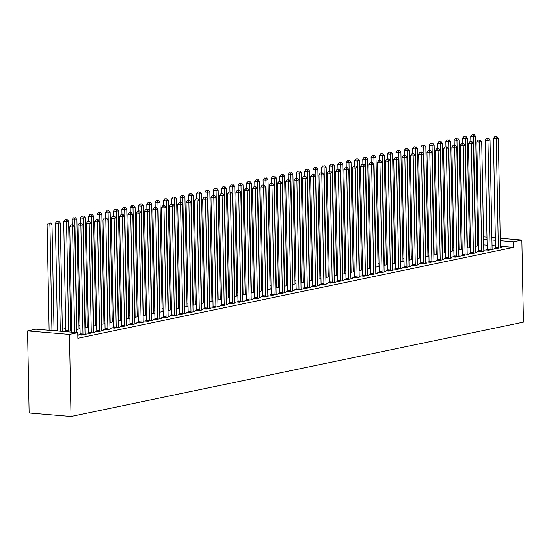 <?xml version="1.0" encoding="UTF-8"?>
<svg xmlns="http://www.w3.org/2000/svg" width="551" height="551" viewBox="0 0 551 551"><rect width="100%" height="100%" fill="white"/><g stroke="black" fill="none" stroke-linecap="round" stroke-linejoin="round"><path stroke-width="0.83" d="M470.43 244.162L469.411 244.375M462.124 245.891L461.104 246.104M453.817 247.626L452.798 247.84M445.511 249.355L444.492 249.569M437.205 251.091L436.185 251.304M428.898 252.819L427.879 253.033M420.592 254.555L419.573 254.769M412.279 256.284L411.26 256.497M403.973 258.02L402.953 258.233M395.666 259.755L394.647 259.962M387.36 261.484L386.341 261.697M379.054 263.22L378.034 263.433M370.747 264.948L369.728 265.162M362.441 266.684L361.422 266.898M354.135 268.413L353.108 268.626M345.821 270.148L344.802 270.362M337.515 271.877L336.496 272.091M329.209 273.613L328.189 273.826M320.902 275.342L319.883 275.555M312.596 277.077L311.577 277.291M304.29 278.813L303.27 279.02M295.983 280.542L294.957 280.755M287.67 282.277L286.651 282.484M279.364 284.006L278.345 284.22M271.058 285.742L270.038 285.955M262.751 287.47L261.732 287.684M254.445 289.206L253.426 289.42M246.139 290.935L245.119 291.148M237.832 292.671L236.806 292.884M229.519 294.399L228.5 294.613M221.213 296.135L220.193 296.348M212.906 297.864L211.887 298.077M204.6 299.599L203.581 299.813M196.294 301.335L195.274 301.542M187.987 303.064L186.968 303.277M179.681 304.799L178.655 305.013M171.368 306.528L170.349 306.742M163.062 308.264L162.042 308.477M154.755 309.993L153.736 310.206M146.449 311.728L145.43 311.942M138.143 313.457L137.123 313.671M129.836 315.193L128.817 315.406M121.53 316.921L120.511 317.135M113.217 318.657L112.197 318.871M104.91 320.393L103.891 320.599M96.604 322.121L95.585 322.335M88.298 323.857L87.278 324.064M79.991 325.586L78.972 325.799M71.685 327.322L70.666 327.535M65.769 328.554L62.359 329.264M57.462 330.283L55.004 330.8M477.614 237.075L478.633 236.861M500.404 246.263L513.677 247.371L77.877 338.259L77.767 332.694L35.856 329.202L27.55 330.937L29.127 413.009L71.038 416.494L523.45 322.142L521.873 240.071L513.566 241.806L500.301 240.704M469.486 247.158L470.492 247.241M467.083 248.081L470.492 247.371M487.112 249.686L485.768 249.968L488.599 250.202L493.579 249.162L492.139 249.045M452.874 250.622L453.879 250.705M450.463 251.545L453.879 250.836M470.499 253.15L469.149 253.432L471.987 253.667L476.966 252.627L475.527 252.51M436.254 254.087L437.26 254.169M433.851 255.01L437.267 254.3M453.879 256.614L452.536 256.897L455.367 257.131L460.354 256.091L458.914 255.974M419.642 257.551L420.647 257.634M417.238 258.474L420.654 257.765M437.267 260.079L435.924 260.361L438.754 260.595L443.741 259.555L442.295 259.438M403.029 261.016L404.035 261.105M400.625 261.939L404.035 261.229M420.654 263.55L419.311 263.826L422.142 264.06L427.121 263.027L425.682 262.903M386.416 264.487L387.422 264.57M384.006 265.403L387.422 264.694M404.041 267.015L402.691 267.29L405.522 267.531L410.509 266.491L409.069 266.367M369.797 267.951L370.802 268.034M367.393 268.874L370.809 268.158M387.422 270.479L386.079 270.755L388.91 270.996L393.896 269.956L392.457 269.832M353.184 271.416L354.19 271.498M350.78 272.339L354.19 271.622M370.809 273.943L369.466 274.226L372.297 274.46L377.283 273.42L375.837 273.296M336.571 274.88L337.577 274.963M334.161 275.803L337.577 275.087M354.197 277.408L352.847 277.69L355.684 277.924L360.664 276.884L359.224 276.76M319.959 278.345L320.964 278.427M317.548 279.267L320.964 278.551M337.577 280.872L336.234 281.155L339.065 281.389L344.051 280.349L342.612 280.232M303.339 281.809L304.345 281.892M300.936 282.732L304.352 282.016M320.964 284.337L319.621 284.619L322.452 284.853L327.439 283.813L325.992 283.696M286.727 285.273L287.732 285.356M284.323 286.196L287.732 285.487M304.352 287.801L303.009 288.083L305.839 288.318L310.819 287.278L309.38 287.161M270.114 288.738L271.12 288.82M267.703 289.661L271.12 288.951M287.739 291.265L286.389 291.548L289.22 291.782L294.206 290.742L292.767 290.625M253.494 292.202L254.5 292.285M251.091 293.125L254.507 292.416M271.12 294.73L269.776 295.012L272.607 295.246L277.594 294.206L276.154 294.089M236.882 295.667L237.887 295.749M234.478 296.59L237.894 295.88M254.507 298.194L253.164 298.477L255.995 298.711L260.981 297.671L259.535 297.554M220.269 299.131L221.275 299.214M217.859 300.054L221.275 299.345M237.894 301.659L236.551 301.941L239.382 302.175L244.362 301.135L242.922 301.018M203.656 302.595L204.662 302.685M201.246 303.518L204.662 302.809M221.275 305.13L219.932 305.406L222.762 305.64L227.749 304.607L226.309 304.483M187.037 306.067L188.043 306.149M184.633 306.983L188.049 306.273M204.662 308.594L203.319 308.87L206.15 309.111L211.136 308.071L209.69 307.947M170.424 309.531L171.43 309.614M168.021 310.454L171.43 309.738M188.049 312.059L186.706 312.334L189.537 312.575L194.517 311.535L193.077 311.411M153.812 312.996L154.817 313.078M151.401 313.918L154.817 313.202M171.437 315.523L170.087 315.806L172.924 316.04L177.904 315L176.465 314.876M137.192 316.46L138.198 316.543M134.788 317.383L138.205 316.667M154.817 318.988L153.474 319.27L156.305 319.504L161.291 318.464L159.852 318.34M120.579 319.924L121.585 320.007M118.176 320.847L121.592 320.131M138.205 322.452L136.862 322.734L139.692 322.969L144.679 321.929L143.232 321.812M103.967 323.389L104.972 323.471M101.563 324.312L104.972 323.595M121.592 325.916L120.249 326.199L123.08 326.433L128.059 325.393L126.62 325.276M87.354 326.853L88.36 326.936M84.944 327.776L88.36 327.067M104.979 329.381L103.629 329.663L106.46 329.897L111.447 328.857L110.007 328.74M65.707 330.965L64.364 331.241L67.194 331.475L71.747 330.531M70.735 330.318L71.74 330.4M88.36 332.845L87.017 333.128L89.847 333.362L94.834 332.322L93.394 332.205M77.829 335.869L78.221 335.786L77.829 335.759M495.487 245.856L492.057 245.574M487.132 245.161L483.702 244.878M478.778 244.465L477.751 244.382M80.053 334.581L78.71 334.856L81.541 335.098L86.528 334.058L85.081 333.934M96.666 331.117L95.323 331.392L98.154 331.633L103.14 330.593L101.701 330.469M79.048 328.589L80.053 328.671M76.637 329.512L80.053 328.795M113.286 327.652L111.936 327.928L114.773 328.169L119.753 327.129L118.313 327.005M95.66 325.118L96.666 325.207M93.25 326.04L96.666 325.331M129.898 324.188L128.555 324.463L131.386 324.697L136.373 323.664L134.926 323.54M112.273 321.653L113.279 321.743M109.869 322.576L113.279 321.867M146.511 320.716L145.168 320.999L147.999 321.233L152.985 320.193L151.539 320.076M128.886 318.189L129.891 318.271M126.482 319.112L129.898 318.402M163.124 317.252L161.78 317.534L164.611 317.769L169.598 316.729L168.158 316.611M145.505 314.724L146.511 314.807M143.095 315.647L146.511 314.938M179.743 313.788L178.4 314.07L181.231 314.304L186.21 313.264L184.771 313.147M162.118 311.26L163.124 311.343M159.714 312.183L163.124 311.473M196.356 310.323L195.013 310.606L197.843 310.84L202.83 309.8L201.384 309.683M178.731 307.795L179.736 307.878M176.327 308.718L179.743 308.009M212.968 306.859L211.625 307.141L214.456 307.375L219.443 306.335L218.003 306.218M195.343 304.331L196.349 304.414M192.94 305.254L196.356 304.545M229.588 303.394L228.238 303.677L231.076 303.911L236.055 302.871L234.616 302.754M211.963 300.867L212.968 300.949M209.552 301.79L212.968 301.073M246.201 299.93L244.858 300.212L247.688 300.447L252.668 299.407L251.228 299.289M228.575 297.402L229.581 297.485M226.172 298.325L229.581 297.609M262.813 296.466L261.47 296.748L264.301 296.982L269.287 295.942L267.841 295.818M245.188 293.938L246.194 294.02M242.784 294.861L246.201 294.144M279.426 293.001L278.083 293.277L280.914 293.518L285.9 292.478L284.461 292.354M261.808 290.473L262.813 290.556M259.397 291.396L262.813 290.68M296.045 289.537L294.695 289.812L297.533 290.053L302.513 289.013L301.073 288.889M278.42 287.009L279.426 287.092M276.01 287.925L279.426 287.216M312.658 286.072L311.315 286.348L314.146 286.589L319.132 285.549L317.686 285.425M295.033 283.538L296.039 283.627M292.629 284.461L296.039 283.751M329.271 282.608L327.928 282.883L330.758 283.118L335.745 282.084L334.305 281.96M311.646 280.073L312.651 280.163M309.242 280.996L312.658 280.287M345.89 279.137L344.54 279.419L347.371 279.653L352.358 278.613L350.918 278.496M328.265 276.609L329.271 276.692M325.855 277.532L329.271 276.822M362.503 275.672L361.16 275.955L363.991 276.189L368.97 275.149L367.531 275.032M344.878 273.144L345.883 273.227M342.474 274.067L345.883 273.358M379.116 272.208L377.772 272.49L380.603 272.724L385.59 271.684L384.143 271.567M361.49 269.68L362.496 269.763M359.087 270.603L362.503 269.894M395.728 268.743L394.385 269.026L397.216 269.26L402.202 268.22L400.763 268.103M378.11 266.216L379.116 266.298M375.699 267.139L379.116 266.429M412.348 265.279L410.998 265.561L413.835 265.796L418.815 264.755L417.376 264.638M394.723 262.751L395.728 262.834M392.312 263.674L395.728 262.965M428.96 261.815L427.617 262.097L430.448 262.331L435.435 261.291L433.988 261.174M411.335 259.287L412.341 259.369M408.932 260.21L412.341 259.493M445.573 258.35L444.23 258.633L447.061 258.867L452.047 257.827L450.601 257.71M427.948 255.822L428.953 255.905M425.544 256.745L428.96 256.029M462.186 254.886L460.843 255.168L463.673 255.402L468.66 254.362L467.22 254.238M444.567 252.358L445.573 252.441M442.157 253.281L445.573 252.565M478.805 251.421L477.462 251.697L480.293 251.938L485.273 250.898L483.833 250.774M461.18 248.894L462.186 248.976M458.776 249.817L462.186 249.1M495.418 247.957L494.075 248.232L496.906 248.473L501.892 247.433L500.446 247.309M477.793 245.429L478.798 245.512M475.389 246.345L478.805 245.636M495.383 240.291L491.947 240.009M487.029 239.595L483.592 239.313M478.674 238.9L477.648 238.817M521.873 240.071L500.253 238.273M495.335 237.867L491.898 237.577M486.981 237.171L483.544 236.882M513.677 247.371L513.566 241.806M77.767 332.694L69.46 334.423L71.038 416.494M27.55 330.937L69.46 334.423M74.612 332.432L72.587 227.026L74.66 226.592L76.699 332.604M71.775 332.191L69.757 226.792L72.587 227.026L72.326 225.015L73.152 224.842L71.189 224.918L72.326 225.015M71.189 224.918L69.757 226.792M74.66 226.592L73.152 224.842M54.046 330.717L52.008 224.705L49.934 225.139L47.097 224.904L49.122 330.311M49.673 223.127L48.536 223.038L49.673 223.127L49.934 225.139L51.952 330.545M50.499 222.955L52.008 224.705M47.097 224.904L48.536 223.038M82.884 334.815L82.932 334.602A1.405 0.826 94.8 0 0 82.981 334.071L80.894 225.29L82.967 224.856L85.061 333.637A1.405 0.826 94.8 0 0 85.129 334.14L85.178 334.34M79.971 334.967L80.102 334.367A1.405 0.826 94.8 0 0 80.15 333.83L78.063 225.056L80.894 225.29L80.632 223.286L81.465 223.107L79.496 223.189L80.632 223.286M79.496 223.189L78.063 225.056M82.967 224.856L81.465 223.107M91.191 333.079L91.239 332.866A1.405 0.826 94.8 0 0 91.287 332.336L89.2 223.561L91.273 223.127L93.367 331.902A1.405 0.826 94.8 0 0 93.436 332.411L93.491 332.604M88.277 333.231L88.408 332.632A1.405 0.826 94.8 0 0 88.456 332.101L86.369 223.32L89.2 223.561L88.938 221.55L89.772 221.378L87.809 221.454L88.938 221.55M87.809 221.454L86.369 223.32M91.273 223.127L89.772 221.378M62.401 331.413L60.314 222.976L58.241 223.41L55.41 223.169L57.476 331.006M57.979 221.399L56.843 221.302L57.979 221.399L58.241 223.41L60.307 331.241M58.805 221.226L60.314 222.976M55.41 223.169L56.843 221.302M70.831 330.717L70.783 330.524A1.405 0.826 -85.2 0 1 70.714 330.021L68.62 221.24L66.547 221.674L63.716 221.44L65.803 330.214A1.405 0.826 -85.2 0 1 65.755 330.745L65.624 331.344M66.285 219.663L65.149 219.573L66.285 219.663L66.547 221.674L68.634 330.448A1.405 0.826 -85.2 0 1 68.586 330.986L68.538 331.199M67.119 219.491L68.62 221.24M63.716 221.44L65.149 219.573M99.504 331.351L99.545 331.137A1.405 0.826 94.8 0 0 99.593 330.607L97.506 221.826L99.586 221.392L101.673 330.173A1.405 0.826 94.8 0 0 101.742 330.676L101.797 330.869M96.59 331.502L96.714 330.903A1.405 0.826 94.8 0 0 96.762 330.366L94.676 221.592L97.506 221.826L97.245 219.815L98.078 219.642L96.115 219.725L97.245 219.815M96.115 219.725L94.676 221.592M99.586 221.392L98.078 219.642M107.81 329.615L107.851 329.402A1.405 0.826 94.8 0 0 107.9 328.871L105.813 220.097L107.893 219.663L109.98 328.437A1.405 0.826 94.8 0 0 110.048 328.947L110.104 329.14M104.897 329.767L105.021 329.167A1.405 0.826 94.8 0 0 105.069 328.637L102.982 219.856L105.813 220.097L105.551 218.086L106.384 217.914L104.421 217.989L105.551 218.086M104.421 217.989L102.982 219.856M107.893 219.663L106.384 217.914M79.144 328.988L79.089 328.795A1.405 0.826 -85.2 0 1 79.02 328.286L76.926 219.512L74.853 219.939L72.023 219.704L72.119 224.753M74.592 217.934L73.462 217.838L74.592 217.934L74.853 219.939L76.94 328.72A1.405 0.826 -85.2 0 1 76.892 329.25L76.844 329.464M75.425 217.762L76.926 219.512M72.023 219.704L73.462 217.838M87.451 327.253L87.395 327.06A1.405 0.826 -85.2 0 1 87.327 326.55L85.24 217.776L83.16 218.21L80.329 217.976L80.425 223.024M82.898 216.199L81.768 216.109L82.898 216.199L83.16 218.21L85.247 326.984A1.405 0.826 -85.2 0 1 85.198 327.521L85.157 327.735M83.731 216.026L85.24 217.776M80.329 217.976L81.768 216.109M116.116 327.886L116.158 327.673A1.405 0.826 94.8 0 0 116.213 327.142L114.119 218.361L116.199 217.927L118.286 326.709A1.405 0.826 94.8 0 0 118.355 327.211L118.41 327.404M113.203 328.038L113.327 327.439A1.405 0.826 94.8 0 0 113.375 326.901L111.288 218.127L114.119 218.361L113.857 216.35L114.691 216.178L112.728 216.261L113.857 216.35M112.728 216.261L111.288 218.127M116.199 217.927L114.691 216.178M95.757 325.524L95.702 325.324A1.405 0.826 -85.2 0 1 95.633 324.821L93.546 216.04L91.466 216.474L88.635 216.24L88.732 221.288M91.204 214.47L90.075 214.373L91.204 214.47L91.466 216.474L93.553 325.255A1.405 0.826 -85.2 0 1 93.505 325.786L93.463 325.999M92.038 214.298L93.546 216.04M88.635 216.24L90.075 214.373M124.423 326.151L124.464 325.937A1.405 0.826 94.8 0 0 124.519 325.407L122.432 216.633L124.505 216.199L126.592 324.973A1.405 0.826 94.8 0 0 126.661 325.483L126.716 325.675M121.509 326.302L121.633 325.703A1.405 0.826 94.8 0 0 121.688 325.173L119.595 216.391L122.432 216.633L122.17 214.621L122.997 214.449L121.034 214.525L122.17 214.621M121.034 214.525L119.595 216.391M124.505 216.199L122.997 214.449M104.063 323.788L104.008 323.595A1.405 0.826 -85.2 0 1 103.939 323.086L101.852 214.311L99.772 214.745L96.942 214.511L97.038 219.56M99.511 212.734L98.381 212.638L99.511 212.734L99.772 214.745L101.866 323.52A1.405 0.826 -85.2 0 1 101.811 324.05L101.77 324.27M100.344 212.562L101.852 214.311M96.942 214.511L98.381 212.638M132.729 324.422L132.777 324.208A1.405 0.826 94.8 0 0 132.825 323.671L130.739 214.897L132.812 214.463L134.899 323.244A1.405 0.826 94.8 0 0 134.974 323.747L135.023 323.94M129.816 324.573L129.94 323.967A1.405 0.826 94.8 0 0 129.995 323.437L127.908 214.663L130.739 214.897L130.477 212.886L131.303 212.714L129.34 212.796L130.477 212.886M129.34 212.796L127.908 214.663M132.812 214.463L131.303 212.714M112.37 322.06L112.314 321.86A1.405 0.826 -85.2 0 1 112.246 321.357L110.159 212.576L108.086 213.01L105.248 212.776L105.344 217.824M107.824 211.005L106.687 210.909L107.824 211.005L108.086 213.01L110.172 321.791A1.405 0.826 -85.2 0 1 110.117 322.321L110.076 322.535M108.65 210.826L110.159 212.576M105.248 212.776L106.687 210.909M141.035 322.686L141.084 322.473A1.405 0.826 94.8 0 0 141.132 321.942L139.045 213.161L141.118 212.734L143.212 321.508A1.405 0.826 94.8 0 0 143.281 322.018L143.329 322.211M138.122 322.838L138.253 322.239A1.405 0.826 94.8 0 0 138.301 321.708L136.214 212.927L139.045 213.161L138.783 211.157L139.61 210.985L137.647 211.061L138.783 211.157M137.647 211.061L136.214 212.927M141.118 212.734L139.61 210.985M120.676 320.324L120.628 320.131A1.405 0.826 -85.2 0 1 120.552 319.621L118.465 210.847L116.392 211.281L113.561 211.047L113.658 216.095M116.13 209.27L114.994 209.173L116.13 209.27L116.392 211.281L118.479 320.055A1.405 0.826 -85.2 0 1 118.431 320.586L118.382 320.799M116.957 209.098L118.465 210.847M113.561 211.047L114.994 209.173M149.342 320.957L149.39 320.744A1.405 0.826 94.8 0 0 149.438 320.207L147.351 211.432L149.424 210.999L151.518 319.773A1.405 0.826 94.8 0 0 151.587 320.283L151.642 320.475M146.428 321.102L146.559 320.503A1.405 0.826 94.8 0 0 146.607 319.973L144.52 211.198L147.351 211.432L147.089 209.421L147.923 209.249L145.96 209.332L147.089 209.421M145.96 209.332L144.52 211.198M149.424 210.999L147.923 209.249M128.982 318.588L128.934 318.395A1.405 0.826 -85.2 0 1 128.865 317.893L126.771 209.111L124.698 209.545L121.867 209.311L121.964 214.36M124.436 207.541L123.3 207.445L124.436 207.541L124.698 209.545L126.785 318.326A1.405 0.826 -85.2 0 1 126.737 318.857L126.689 319.07M125.263 207.362L126.771 209.111M121.867 209.311L123.3 207.445M157.648 319.222L157.696 319.008A1.405 0.826 94.8 0 0 157.744 318.478L155.657 209.697L157.738 209.263L159.824 318.044A1.405 0.826 94.8 0 0 159.893 318.547L159.948 318.747M154.741 319.373L154.865 318.774A1.405 0.826 94.8 0 0 154.914 318.244L152.827 209.463L155.657 209.697L155.396 207.693L156.229 207.52L154.266 207.596L155.396 207.693M154.266 207.596L152.827 209.463M157.738 209.263L156.229 207.52M137.295 316.859L137.24 316.667A1.405 0.826 -85.2 0 1 137.171 316.157L135.078 207.383L133.005 207.817L130.174 207.575L130.27 212.631M132.743 205.805L131.613 205.709L132.743 205.805L133.005 207.817L135.091 316.591A1.405 0.826 -85.2 0 1 135.043 317.121L134.995 317.335M133.576 205.633L135.078 207.383M130.174 207.575L131.613 205.709M165.961 317.493L166.003 317.273A1.405 0.826 94.8 0 0 166.051 316.742L163.964 207.968L166.044 207.534L168.131 316.308A1.405 0.826 94.8 0 0 168.2 316.818L168.255 317.011M163.048 317.638L163.172 317.039A1.405 0.826 94.8 0 0 163.22 316.508L161.133 207.734L163.964 207.968L163.702 205.957L164.535 205.785L162.573 205.86L163.702 205.957M162.573 205.86L161.133 207.734M166.044 207.534L164.535 205.785M145.602 315.124L145.547 314.931A1.405 0.826 -85.2 0 1 145.478 314.428L143.391 205.647L141.311 206.081L138.48 205.847L138.576 210.895M141.049 204.07L139.92 203.98L141.049 204.07L141.311 206.081L143.398 314.862A1.405 0.826 -85.2 0 1 143.35 315.392L143.308 315.606M141.882 203.898L143.391 205.647M138.48 205.847L139.92 203.98M174.268 315.757L174.309 315.544A1.405 0.826 94.8 0 0 174.364 315.014L172.27 206.232L174.35 205.798L176.437 314.58A1.405 0.826 94.8 0 0 176.506 315.082L176.561 315.282M171.354 315.909L171.478 315.31A1.405 0.826 94.8 0 0 171.526 314.773L169.439 205.998L172.27 206.232L172.008 204.228L172.842 204.049L170.879 204.132L172.008 204.228M170.879 204.132L169.439 205.998M174.35 205.798L172.842 204.049M153.908 313.395L153.853 313.202A1.405 0.826 -85.2 0 1 153.784 312.692L151.697 203.918L149.617 204.352L146.786 204.111L146.883 209.166M149.355 202.341L148.226 202.245L149.355 202.341L149.617 204.352L151.704 313.126A1.405 0.826 -85.2 0 1 151.656 313.657L151.615 313.87M150.189 202.169L151.697 203.918M146.786 204.111L148.226 202.245M182.574 314.022L182.615 313.808A1.405 0.826 94.8 0 0 182.67 313.278L180.576 204.504L182.656 204.07L184.743 312.844A1.405 0.826 94.8 0 0 184.812 313.354L184.867 313.547M179.66 314.173L179.784 313.574A1.405 0.826 94.8 0 0 179.84 313.044L177.746 204.269L180.576 204.504L180.322 202.492L181.148 202.32L179.185 202.396L180.322 202.492M179.185 202.396L177.746 204.269M182.656 204.07L181.148 202.32M162.214 311.659L162.159 311.467A1.405 0.826 -85.2 0 1 162.09 310.964L160.004 202.183L157.923 202.616L155.093 202.382L155.189 207.431M157.662 200.605L156.532 200.516L157.662 200.605L157.923 202.616L160.017 311.391A1.405 0.826 -85.2 0 1 159.962 311.928L159.921 312.142M158.495 200.433L160.004 202.183M155.093 202.382L156.532 200.516M190.88 312.293L190.928 312.08A1.405 0.826 94.8 0 0 190.977 311.549L188.89 202.768L190.963 202.334L193.05 311.115A1.405 0.826 94.8 0 0 193.125 311.618L193.174 311.811M187.967 312.445L188.091 311.845A1.405 0.826 94.8 0 0 188.146 311.308L186.052 202.534L188.89 202.768L188.628 200.764L189.454 200.585L187.492 200.667L188.628 200.764M187.492 200.667L186.052 202.534M190.963 202.334L189.454 200.585M170.521 309.931L170.466 309.738A1.405 0.826 -85.2 0 1 170.397 309.228L168.31 200.454L166.23 200.881L163.399 200.647L163.495 205.695M165.975 198.877L164.839 198.78L165.975 198.877L166.23 200.881L168.324 309.662A1.405 0.826 -85.2 0 1 168.269 310.192L168.227 310.406M166.801 198.704L168.31 200.454M163.399 200.647L164.839 198.78M199.186 310.557L199.235 310.344A1.405 0.826 94.8 0 0 199.283 309.814L197.196 201.039L199.269 200.605L201.363 309.38A1.405 0.826 94.8 0 0 201.432 309.889L201.48 310.082M196.273 310.709L196.404 310.11A1.405 0.826 94.8 0 0 196.452 309.579L194.365 200.798L197.196 201.039L196.934 199.028L197.761 198.856L195.798 198.932L196.934 199.028M195.798 198.932L194.365 200.798M199.269 200.605L197.761 198.856M178.827 308.195L178.779 308.002A1.405 0.826 -85.2 0 1 178.703 307.492L176.616 198.718L174.543 199.152L171.705 198.918L171.809 203.966M174.281 197.141L173.145 197.051L174.281 197.141L174.543 199.152L176.63 307.926A1.405 0.826 -85.2 0 1 176.582 308.464L176.534 308.677M175.108 196.969L176.616 198.718M171.705 198.918L173.145 197.051M207.493 308.829L207.541 308.615A1.405 0.826 94.8 0 0 207.589 308.085L205.502 199.304L207.575 198.87L209.669 307.651A1.405 0.826 94.8 0 0 209.738 308.154L209.793 308.346M204.579 308.98L204.71 308.381A1.405 0.826 94.8 0 0 204.758 307.844L202.672 199.069L205.502 199.304L205.241 197.292L206.074 197.12L204.111 197.203L205.241 197.292M204.111 197.203L202.672 199.069M207.575 198.87L206.074 197.12M187.133 306.466L187.085 306.273A1.405 0.826 -85.2 0 1 187.016 305.764L184.922 196.989L182.849 197.416L180.019 197.182L180.115 202.231M182.588 195.412L181.451 195.316L182.588 195.412L182.849 197.416L184.936 306.198A1.405 0.826 -85.2 0 1 184.888 306.728L184.84 306.941M183.414 195.24L184.922 196.989M180.019 197.182L181.451 195.316M215.799 307.093L215.847 306.879A1.405 0.826 94.8 0 0 215.896 306.349L213.809 197.575L215.889 197.141L217.976 305.915A1.405 0.826 94.8 0 0 218.044 306.425L218.1 306.618M212.893 307.244L213.017 306.645A1.405 0.826 94.8 0 0 213.065 306.115L210.978 197.334L213.809 197.575L213.547 195.564L214.38 195.391L212.417 195.467L213.547 195.564M212.417 195.467L210.978 197.334M215.889 197.141L214.38 195.391M195.447 304.731L195.391 304.538A1.405 0.826 -85.2 0 1 195.323 304.028L193.229 195.254L191.156 195.688L188.325 195.453L188.421 200.502M190.894 193.676L189.764 193.58L190.894 193.676L191.156 195.688L193.243 304.462A1.405 0.826 -85.2 0 1 193.194 304.992L193.146 305.213M191.727 193.504L193.229 195.254M188.325 195.453L189.764 193.58M224.112 305.364L224.154 305.151A1.405 0.826 94.8 0 0 224.202 304.613L222.115 195.839L224.195 195.405L226.282 304.186A1.405 0.826 94.8 0 0 226.351 304.689L226.406 304.882M221.199 305.516L221.323 304.91A1.405 0.826 94.8 0 0 221.371 304.379L219.284 195.605L222.115 195.839L221.853 193.828L222.687 193.656L220.724 193.738L221.853 193.828M220.724 193.738L219.284 195.605M224.195 195.405L222.687 193.656M203.753 303.002L203.698 302.802A1.405 0.826 -85.2 0 1 203.629 302.299L201.542 193.518L199.462 193.952L196.631 193.718L196.728 198.766M199.2 191.948L198.071 191.851L199.2 191.948L199.462 193.952L201.549 302.733A1.405 0.826 -85.2 0 1 201.501 303.264L201.452 303.477M200.034 191.769L201.542 193.518M196.631 193.718L198.071 191.851M232.419 303.629L232.46 303.415A1.405 0.826 94.8 0 0 232.515 302.885L230.421 194.104L232.501 193.676L234.588 302.451A1.405 0.826 94.8 0 0 234.657 302.96L234.712 303.153M229.505 303.78L229.629 303.181A1.405 0.826 94.8 0 0 229.677 302.651L227.591 193.869L230.421 194.104L230.16 192.099L230.993 191.927L229.03 192.003L230.16 192.099M229.03 192.003L227.591 193.869M232.501 193.676L230.993 191.927M212.059 301.266L212.004 301.073A1.405 0.826 -85.2 0 1 211.935 300.564L209.848 191.789L207.768 192.223L204.938 191.989L205.034 197.038M207.507 190.212L206.377 190.116L207.507 190.212L207.768 192.223L209.855 300.998A1.405 0.826 -85.2 0 1 209.807 301.528L209.766 301.748M208.34 190.04L209.848 191.789M204.938 191.989L206.377 190.116M240.725 301.9L240.766 301.686A1.405 0.826 94.8 0 0 240.821 301.149L238.728 192.375L240.808 191.941L242.895 300.715A1.405 0.826 94.8 0 0 242.963 301.225L243.019 301.418M237.812 302.044L237.936 301.445A1.405 0.826 94.8 0 0 237.991 300.915L235.897 192.141L238.728 192.375L238.473 190.364L239.299 190.191L237.336 190.274L238.473 190.364M237.336 190.274L235.897 192.141M240.808 191.941L239.299 190.191M220.366 299.53L220.31 299.338A1.405 0.826 -85.2 0 1 220.242 298.835L218.155 190.054L216.075 190.488L213.244 190.253L213.34 195.302M215.813 188.483L214.683 188.387L215.813 188.483L216.075 190.488L218.168 299.269A1.405 0.826 -85.2 0 1 218.113 299.799L218.072 300.013M216.646 188.304L218.155 190.054M213.244 190.253L214.683 188.387M249.031 300.164L249.08 299.951A1.405 0.826 94.8 0 0 249.128 299.42L247.041 190.639L249.114 190.212L251.201 298.986A1.405 0.826 94.8 0 0 251.277 299.496L251.325 299.689M246.118 300.316L246.242 299.716A1.405 0.826 94.8 0 0 246.297 299.186L244.203 190.405L247.041 190.639L246.779 188.635L247.606 188.463L245.643 188.538L246.779 188.635M245.643 188.538L244.203 190.405M249.114 190.212L247.606 188.463M228.672 297.802L228.617 297.609A1.405 0.826 -85.2 0 1 228.548 297.099L226.461 188.325L224.381 188.759L221.55 188.518L221.647 193.573M224.126 186.748L222.99 186.651L224.126 186.748L224.381 188.759L226.475 297.533A1.405 0.826 -85.2 0 1 226.42 298.063L226.378 298.277M224.953 186.575L226.461 188.325M221.55 188.518L222.99 186.651M257.338 298.435L257.386 298.222A1.405 0.826 94.8 0 0 257.434 297.685L255.347 188.91L257.42 188.476L259.514 297.251A1.405 0.826 94.8 0 0 259.583 297.76L259.631 297.953M254.424 298.58L254.555 297.981A1.405 0.826 94.8 0 0 254.603 297.45L252.516 188.676L255.347 188.91L255.085 186.899L255.912 186.727L253.949 186.81L255.085 186.899M253.949 186.81L252.516 188.676M257.42 188.476L255.912 186.727M236.978 296.066L236.93 295.873A1.405 0.826 -85.2 0 1 236.854 295.37L234.767 186.589L232.694 187.023L229.857 186.789L229.96 191.838M232.432 185.012L231.296 184.922L232.432 185.012L232.694 187.023L234.781 295.804A1.405 0.826 -85.2 0 1 234.733 296.335L234.685 296.548M233.259 184.84L234.767 186.589M229.857 186.789L231.296 184.922M265.644 296.7L265.692 296.486A1.405 0.826 94.8 0 0 265.74 295.956L263.654 187.175L265.727 186.741L267.82 295.522A1.405 0.826 94.8 0 0 267.889 296.025L267.944 296.224M262.731 296.851L262.861 296.252A1.405 0.826 94.8 0 0 262.91 295.722L260.823 186.941L263.654 187.175L263.392 185.17L264.225 184.991L262.255 185.074L263.392 185.17M262.255 185.074L260.823 186.941M265.727 186.741L264.225 184.991M273.95 294.971L273.999 294.751A1.405 0.826 94.8 0 0 274.047 294.22L271.96 185.446L274.04 185.012L276.127 293.786A1.405 0.826 94.8 0 0 276.196 294.296L276.251 294.489M271.044 295.116L271.168 294.516A1.405 0.826 94.8 0 0 271.216 293.986L269.129 185.212L271.96 185.446L271.698 183.435L272.531 183.263L270.569 183.338L271.698 183.435M270.569 183.338L269.129 185.212M274.04 185.012L272.531 183.263M282.264 293.235L282.305 293.022A1.405 0.826 94.8 0 0 282.353 292.491L280.266 183.71L282.346 183.276L284.433 292.058A1.405 0.826 94.8 0 0 284.502 292.56L284.557 292.753M279.35 293.387L279.474 292.788A1.405 0.826 94.8 0 0 279.522 292.25L277.435 183.476L280.266 183.71L280.004 181.706L280.838 181.527L278.875 181.61L280.004 181.706M278.875 181.61L277.435 183.476M282.346 183.276L280.838 181.527M290.57 291.5L290.611 291.286A1.405 0.826 94.8 0 0 290.666 290.756L288.572 181.982L290.652 181.548L292.739 290.322A1.405 0.826 94.8 0 0 292.808 290.832L292.863 291.024M287.656 291.651L287.78 291.052A1.405 0.826 94.8 0 0 287.829 290.522L285.742 181.74L288.572 181.982L288.311 179.97L289.144 179.798L287.181 179.874L288.311 179.97M287.181 179.874L285.742 181.74M290.652 181.548L289.144 179.798M298.876 289.771L298.917 289.557A1.405 0.826 94.8 0 0 298.973 289.027L296.879 180.246L298.959 179.812L301.046 288.593A1.405 0.826 94.8 0 0 301.115 289.096L301.17 289.289M295.963 289.922L296.087 289.323A1.405 0.826 94.8 0 0 296.142 288.786L294.048 180.012L296.879 180.246L296.624 178.235L297.45 178.063L295.488 178.145L296.624 178.235M295.488 178.145L294.048 180.012M298.959 179.812L297.45 178.063M307.183 288.035L307.231 287.822A1.405 0.826 94.8 0 0 307.279 287.291L305.192 178.517L307.265 178.083L309.352 286.857A1.405 0.826 94.8 0 0 309.428 287.367L309.476 287.56M304.269 288.187L304.393 287.588A1.405 0.826 94.8 0 0 304.448 287.057L302.354 178.276L305.192 178.517L304.93 176.506L305.757 176.334L303.794 176.41L304.93 176.506M303.794 176.41L302.354 178.276M307.265 178.083L305.757 176.334M315.489 286.306L315.537 286.093A1.405 0.826 94.8 0 0 315.585 285.556L313.498 176.781L315.571 176.348L317.658 285.129A1.405 0.826 94.8 0 0 317.734 285.632L317.782 285.824M312.575 286.458L312.706 285.852A1.405 0.826 94.8 0 0 312.754 285.322L310.668 176.547L313.498 176.781L313.237 174.77L314.063 174.598L312.1 174.681L313.237 174.77M312.1 174.681L310.668 176.547M315.571 176.348L314.063 174.598M323.795 284.571L323.843 284.357A1.405 0.826 94.8 0 0 323.892 283.827L321.805 175.053L323.878 174.619L325.972 283.393A1.405 0.826 94.8 0 0 326.04 283.903L326.089 284.096M320.882 284.722L321.013 284.123A1.405 0.826 94.8 0 0 321.061 283.593L318.974 174.812L321.805 175.053L321.543 173.042L322.376 172.869L320.406 172.945L321.543 173.042M320.406 172.945L318.974 174.812M323.878 174.619L322.376 172.869M332.101 282.842L332.15 282.629A1.405 0.826 94.8 0 0 332.198 282.091L330.111 173.317L332.191 172.883L334.278 281.664A1.405 0.826 94.8 0 0 334.347 282.167L334.402 282.36M329.188 282.994L329.319 282.387A1.405 0.826 94.8 0 0 329.367 281.857L327.28 173.083L330.111 173.317L329.849 171.306L330.683 171.134L328.72 171.216L329.849 171.306M328.72 171.216L327.28 173.083M332.191 172.883L330.683 171.134M340.415 281.106L340.456 280.893A1.405 0.826 94.8 0 0 340.504 280.363L338.417 171.581L340.497 171.154L342.584 279.929A1.405 0.826 94.8 0 0 342.653 280.438L342.708 280.631M337.501 281.258L337.625 280.659A1.405 0.826 94.8 0 0 337.673 280.128L335.587 171.347L338.417 171.581L338.156 169.577L338.989 169.405L337.026 169.481L338.156 169.577M337.026 169.481L335.587 171.347M340.497 171.154L338.989 169.405M348.721 279.378L348.762 279.164A1.405 0.826 94.8 0 0 348.817 278.627L346.724 169.853L348.804 169.419L350.891 278.193A1.405 0.826 94.8 0 0 350.959 278.703L351.015 278.896M345.808 279.522L345.932 278.923A1.405 0.826 94.8 0 0 345.98 278.393L343.893 169.618L346.724 169.853L346.462 167.841L347.295 167.669L345.332 167.752L346.462 167.841M345.332 167.752L343.893 169.618M348.804 169.419L347.295 167.669M357.027 277.642L357.069 277.428A1.405 0.826 94.8 0 0 357.124 276.898L355.03 168.117L357.11 167.683L359.197 276.464A1.405 0.826 94.8 0 0 359.266 276.967L359.321 277.167M354.114 277.794L354.238 277.194A1.405 0.826 94.8 0 0 354.293 276.664L352.199 167.883L355.03 168.117L354.768 166.113L355.602 165.941L353.639 166.016L354.768 166.113M353.639 166.016L352.199 167.883M357.11 167.683L355.602 165.941M365.334 275.913L365.382 275.693A1.405 0.826 94.8 0 0 365.43 275.163L363.343 166.388L365.416 165.954L367.503 274.729A1.405 0.826 94.8 0 0 367.572 275.238L367.627 275.431M362.42 276.058L362.544 275.459A1.405 0.826 94.8 0 0 362.599 274.928L360.506 166.154L363.343 166.388L363.081 164.377L363.908 164.205L361.945 164.281L363.081 164.377M361.945 164.281L360.506 166.154M365.416 165.954L363.908 164.205M373.64 274.178L373.688 273.964A1.405 0.826 94.8 0 0 373.736 273.434L371.649 164.653L373.723 164.219L375.81 273A1.405 0.826 94.8 0 0 375.885 273.503L375.934 273.702M370.727 274.329L370.857 273.73A1.405 0.826 94.8 0 0 370.906 273.193L368.819 164.418L371.649 164.653L371.388 162.648L372.214 162.469L370.251 162.552L371.388 162.648M370.251 162.552L368.819 164.418M373.723 164.219L372.214 162.469M381.946 272.442L381.995 272.228A1.405 0.826 94.8 0 0 382.043 271.698L379.956 162.924L382.029 162.49L384.123 271.264A1.405 0.826 94.8 0 0 384.192 271.774L384.24 271.967M379.033 272.593L379.164 271.994A1.405 0.826 94.8 0 0 379.212 271.464L377.125 162.69L379.956 162.924L379.694 160.913L380.527 160.74L378.558 160.816L379.694 160.913M378.558 160.816L377.125 162.69M382.029 162.49L380.527 160.74M390.253 270.713L390.301 270.5A1.405 0.826 94.8 0 0 390.349 269.969L388.262 161.188L390.335 160.754L392.429 269.535A1.405 0.826 94.8 0 0 392.498 270.038L392.553 270.231M387.339 270.865L387.47 270.265A1.405 0.826 94.8 0 0 387.518 269.728L385.431 160.954L388.262 161.188L388 159.184L388.834 159.005L386.871 159.087L388 159.184M386.871 159.087L385.431 160.954M390.335 160.754L388.834 159.005M398.566 268.978L398.607 268.764A1.405 0.826 94.8 0 0 398.655 268.234L396.568 159.459L398.648 159.025L400.735 267.8A1.405 0.826 94.8 0 0 400.804 268.309L400.859 268.502M395.652 269.129L395.776 268.53A1.405 0.826 94.8 0 0 395.825 268L393.738 159.218L396.568 159.459L396.307 157.448L397.14 157.276L395.177 157.352L396.307 157.448M395.177 157.352L393.738 159.218M398.648 159.025L397.14 157.276M406.872 267.249L406.913 267.035A1.405 0.826 94.8 0 0 406.962 266.505L404.875 157.724L406.955 157.29L409.042 266.071A1.405 0.826 94.8 0 0 409.111 266.574L409.166 266.767M403.959 267.4L404.083 266.801A1.405 0.826 94.8 0 0 404.131 266.264L402.044 157.49L404.875 157.724L404.613 155.713L405.446 155.54L403.484 155.623L404.613 155.713M403.484 155.623L402.044 157.49M406.955 157.29L405.446 155.54M415.178 265.513L415.22 265.3A1.405 0.826 94.8 0 0 415.275 264.769L413.181 155.995L415.261 155.561L417.348 264.335A1.405 0.826 94.8 0 0 417.417 264.845L417.472 265.038M412.265 265.665L412.389 265.065A1.405 0.826 94.8 0 0 412.437 264.535L410.35 155.754L413.181 155.995L412.919 153.984L413.753 153.812L411.79 153.887L412.919 153.984M411.79 153.887L410.35 155.754M415.261 155.561L413.753 153.812M423.485 263.784L423.526 263.571A1.405 0.826 94.8 0 0 423.581 263.034L421.494 154.259L423.567 153.825L425.654 262.607A1.405 0.826 94.8 0 0 425.723 263.109L425.778 263.302M420.571 263.936L420.695 263.33A1.405 0.826 94.8 0 0 420.75 262.799L418.657 154.025L421.494 154.259L421.233 152.248L422.059 152.076L420.096 152.159L421.233 152.248M420.096 152.159L418.657 154.025M423.567 153.825L422.059 152.076M431.791 262.049L431.839 261.835A1.405 0.826 94.8 0 0 431.888 261.305L429.801 152.524L431.874 152.097L433.961 260.871A1.405 0.826 94.8 0 0 434.036 261.381L434.085 261.573M428.878 262.2L429.002 261.601A1.405 0.826 94.8 0 0 429.057 261.071L426.97 152.29L429.801 152.524L429.539 150.519L430.365 150.347L428.402 150.423L429.539 150.519M428.402 150.423L426.97 152.29M431.874 152.097L430.365 150.347M440.097 260.32L440.146 260.106A1.405 0.826 94.8 0 0 440.194 259.569L438.107 150.795L440.18 150.361L442.274 259.135A1.405 0.826 94.8 0 0 442.343 259.645L442.391 259.838M437.184 260.465L437.315 259.865A1.405 0.826 94.8 0 0 437.363 259.335L435.276 150.561L438.107 150.795L437.845 148.784L438.672 148.612L436.709 148.694L437.845 148.784M436.709 148.694L435.276 150.561M440.18 150.361L438.672 148.612M448.404 258.584L448.452 258.371A1.405 0.826 94.8 0 0 448.5 257.84L446.413 149.059L448.486 148.632L450.58 257.407A1.405 0.826 94.8 0 0 450.649 257.916L450.704 258.109M445.49 258.736L445.621 258.137A1.405 0.826 94.8 0 0 445.669 257.606L443.583 148.825L446.413 149.059L446.152 147.055L446.985 146.883L445.022 146.959L446.152 147.055M445.022 146.959L443.583 148.825M448.486 148.632L446.985 146.883M456.71 256.856L456.758 256.642A1.405 0.826 94.8 0 0 456.807 256.105L454.72 147.331L456.8 146.897L458.887 255.671A1.405 0.826 94.8 0 0 458.955 256.181L459.011 256.373M453.804 257L453.928 256.401A1.405 0.826 94.8 0 0 453.976 255.871L451.889 147.096L454.72 147.331L454.458 145.319L455.291 145.147L453.328 145.223L454.458 145.319M453.328 145.223L451.889 147.096M456.8 146.897L455.291 145.147M465.023 255.12L465.065 254.906A1.405 0.826 94.8 0 0 465.113 254.376L463.026 145.595L465.106 145.161L467.193 253.942A1.405 0.826 94.8 0 0 467.262 254.445L467.317 254.645M462.11 255.271L462.234 254.672A1.405 0.826 94.8 0 0 462.282 254.142L460.195 145.361L463.026 145.595L462.764 143.591L463.598 143.412L461.635 143.494L462.764 143.591M461.635 143.494L460.195 145.361M465.106 145.161L463.598 143.412M473.33 253.391L473.371 253.171A1.405 0.826 94.8 0 0 473.426 252.64L471.332 143.866L473.412 143.432L475.499 252.206A1.405 0.826 94.8 0 0 475.568 252.716L475.623 252.909M470.416 253.536L470.54 252.937A1.405 0.826 94.8 0 0 470.588 252.406L468.502 143.632L471.332 143.866L471.071 141.855L471.904 141.683L469.941 141.759L471.071 141.855M469.941 141.759L468.502 143.632M473.412 143.432L471.904 141.683M245.285 294.337L245.236 294.144A1.405 0.826 -85.2 0 1 245.167 293.635L243.074 184.86L241.001 185.294L238.17 185.053L238.266 190.109M240.739 183.283L239.602 183.187L240.739 183.283L241.001 185.294L243.087 294.069A1.405 0.826 -85.2 0 1 243.039 294.599L242.991 294.813M241.565 183.111L243.074 184.86M238.17 185.053L239.602 183.187M253.598 292.602L253.543 292.409A1.405 0.826 -85.2 0 1 253.474 291.906L251.38 183.125L249.307 183.559L246.476 183.325L246.572 188.373M249.045 181.548L247.916 181.458L249.045 181.548L249.307 183.559L251.394 292.333A1.405 0.826 -85.2 0 1 251.346 292.87L251.297 293.084M249.879 181.375L251.38 183.125M246.476 183.325L247.916 181.458M261.904 290.873L261.849 290.68A1.405 0.826 -85.2 0 1 261.78 290.17L259.693 181.396L257.613 181.83L254.782 181.589L254.879 186.644M257.351 179.819L256.222 179.722L257.351 179.819L257.613 181.83L259.7 290.604A1.405 0.826 -85.2 0 1 259.652 291.135L259.604 291.348M258.185 179.647L259.693 181.396M254.782 181.589L256.222 179.722M270.21 289.137L270.155 288.944A1.405 0.826 -85.2 0 1 270.086 288.442L268 179.66L265.919 180.094L263.089 179.86L263.185 184.909M265.658 178.083L264.528 177.994L265.658 178.083L265.919 180.094L268.006 288.869A1.405 0.826 -85.2 0 1 267.958 289.406L267.917 289.619M266.491 177.911L268 179.66M263.089 179.86L264.528 177.994M278.517 287.408L278.462 287.216A1.405 0.826 -85.2 0 1 278.393 286.706L276.306 177.932L274.226 178.359L271.395 178.125L271.491 183.173M273.964 176.354L272.835 176.258L273.964 176.354L274.226 178.359L276.32 287.14A1.405 0.826 -85.2 0 1 276.265 287.67L276.223 287.884M274.797 176.182L276.306 177.932M271.395 178.125L272.835 176.258M286.823 285.673L286.768 285.48A1.405 0.826 -85.2 0 1 286.699 284.97L284.612 176.196L282.532 176.63L279.701 176.396L279.798 181.444M282.277 174.619L281.141 174.529L282.277 174.619L282.532 176.63L284.626 285.404A1.405 0.826 -85.2 0 1 284.571 285.941L284.53 286.155M283.104 174.447L284.612 176.196M279.701 176.396L281.141 174.529M295.129 283.944L295.081 283.744A1.405 0.826 -85.2 0 1 295.005 283.242L292.918 174.46L290.845 174.894L288.008 174.66L288.111 179.709M290.584 172.89L289.447 172.794L290.584 172.89L290.845 174.894L292.932 283.675A1.405 0.826 -85.2 0 1 292.884 284.206L292.836 284.419M291.41 172.718L292.918 174.46M288.008 174.66L289.447 172.794M303.436 282.208L303.387 282.016A1.405 0.826 -85.2 0 1 303.312 281.506L301.225 172.732L299.152 173.166L296.321 172.931L296.417 177.98M298.89 171.154L297.754 171.058L298.89 171.154L299.152 173.166L301.239 281.94A1.405 0.826 -85.2 0 1 301.19 282.47L301.142 282.691M299.716 170.982L301.225 172.732M296.321 172.931L297.754 171.058M311.742 280.48L311.694 280.28A1.405 0.826 -85.2 0 1 311.625 279.777L309.531 170.996L307.458 171.43L304.627 171.196L304.724 176.244M307.196 169.426L306.06 169.329L307.196 169.426L307.458 171.43L309.545 280.211A1.405 0.826 -85.2 0 1 309.497 280.741L309.448 280.955M308.03 169.247L309.531 170.996M304.627 171.196L306.06 169.329M320.055 278.744L320 278.551A1.405 0.826 -85.2 0 1 319.931 278.041L317.844 169.267L315.764 169.701L312.934 169.467L313.03 174.515M315.503 167.69L314.373 167.594L315.503 167.69L315.764 169.701L317.851 278.475A1.405 0.826 -85.2 0 1 317.803 279.006L317.755 279.219M316.336 167.518L317.844 169.267M312.934 169.467L314.373 167.594M328.362 277.008L328.306 276.816A1.405 0.826 -85.2 0 1 328.238 276.313L326.151 167.532L324.071 167.965L321.24 167.731L321.336 172.78M323.809 165.961L322.679 165.865L323.809 165.961L324.071 167.965L326.158 276.747A1.405 0.826 -85.2 0 1 326.109 277.277L326.068 277.49M324.642 165.782L326.151 167.532M321.24 167.731L322.679 165.865M336.668 275.28L336.613 275.087A1.405 0.826 -85.2 0 1 336.544 274.577L334.457 165.803L332.377 166.237L329.546 165.996L329.643 171.051M332.115 164.226L330.986 164.129L332.115 164.226L332.377 166.237L334.471 275.011A1.405 0.826 -85.2 0 1 334.416 275.541L334.374 275.755M332.949 164.053L334.457 165.803M329.546 165.996L330.986 164.129M344.974 273.544L344.919 273.351A1.405 0.826 -85.2 0 1 344.85 272.848L342.763 164.067L340.683 164.501L337.853 164.267L337.949 169.315M340.422 162.49L339.292 162.4L340.422 162.49L340.683 164.501L342.777 273.282A1.405 0.826 -85.2 0 1 342.722 273.813L342.681 274.026M341.255 162.318L342.763 164.067M337.853 164.267L339.292 162.4M353.281 271.815L353.225 271.622A1.405 0.826 -85.2 0 1 353.157 271.113L351.07 162.338L348.997 162.772L346.159 162.531L346.255 167.587M348.735 160.761L347.598 160.665L348.735 160.761L348.997 162.772L351.083 271.547A1.405 0.826 -85.2 0 1 351.035 272.077L350.987 272.29M349.561 160.589L351.07 162.338M346.159 162.531L347.598 160.665M361.587 270.08L361.539 269.887A1.405 0.826 -85.2 0 1 361.463 269.384L359.376 160.603L357.303 161.037L354.472 160.802L354.568 165.851M357.041 159.025L355.905 158.936L357.041 159.025L357.303 161.037L359.39 269.811A1.405 0.826 -85.2 0 1 359.342 270.348L359.293 270.562M357.868 158.853L359.376 160.603M354.472 160.802L355.905 158.936M369.893 268.351L369.845 268.158A1.405 0.826 -85.2 0 1 369.776 267.648L367.682 158.874L365.609 159.301L362.778 159.067L362.875 164.115M365.347 157.297L364.211 157.2L365.347 157.297L365.609 159.301L367.696 268.082A1.405 0.826 -85.2 0 1 367.648 268.613L367.6 268.826M366.181 157.125L367.682 158.874M362.778 159.067L364.211 157.2M378.206 266.615L378.151 266.422A1.405 0.826 -85.2 0 1 378.082 265.913L375.989 157.138L373.915 157.572L371.085 157.338L371.181 162.387M373.654 155.561L372.524 155.472L373.654 155.561L373.915 157.572L376.002 266.347A1.405 0.826 -85.2 0 1 375.954 266.884L375.906 267.097M374.487 155.389L375.989 157.138M371.085 157.338L372.524 155.472M386.513 264.886L386.458 264.694A1.405 0.826 -85.2 0 1 386.389 264.184L384.302 155.41L382.222 155.837L379.391 155.602L379.487 160.651M381.96 153.832L380.831 153.736L381.96 153.832L382.222 155.837L384.309 264.618A1.405 0.826 -85.2 0 1 384.261 265.148L384.219 265.362M382.793 153.66L384.302 155.41M379.391 155.602L380.831 153.736M394.819 263.151L394.764 262.958A1.405 0.826 -85.2 0 1 394.695 262.448L392.608 153.674L390.528 154.108L387.697 153.874L387.794 158.922M390.266 152.097L389.137 152L390.266 152.097L390.528 154.108L392.615 262.882A1.405 0.826 -85.2 0 1 392.567 263.412L392.526 263.633M391.1 151.924L392.608 153.674M387.697 153.874L389.137 152M403.125 261.422L403.07 261.222A1.405 0.826 -85.2 0 1 403.001 260.719L400.914 151.938L398.834 152.372L396.004 152.138L396.1 157.187M398.573 150.368L397.443 150.271L398.573 150.368L398.834 152.372L400.928 261.153A1.405 0.826 -85.2 0 1 400.873 261.684L400.832 261.897M399.406 150.189L400.914 151.938M396.004 152.138L397.443 150.271M411.432 259.686L411.377 259.493A1.405 0.826 -85.2 0 1 411.308 258.984L409.221 150.209L407.148 150.643L404.31 150.409L404.406 155.458M406.886 148.632L405.75 148.536L406.886 148.632L407.148 150.643L409.235 259.418A1.405 0.826 -85.2 0 1 409.179 259.948L409.138 260.168M407.712 148.46L409.221 150.209M404.31 150.409L405.75 148.536M419.738 257.951L419.69 257.758A1.405 0.826 -85.2 0 1 419.614 257.255L417.527 148.474L415.454 148.908L412.623 148.674L412.72 153.722M415.192 146.903L414.056 146.807L415.192 146.903L415.454 148.908L417.541 257.689A1.405 0.826 -85.2 0 1 417.493 258.219L417.444 258.433M416.019 146.724L417.527 148.474M412.623 148.674L414.056 146.807M428.044 256.222L427.996 256.029A1.405 0.826 -85.2 0 1 427.927 255.519L425.833 146.745L423.76 147.179L420.93 146.938L421.026 151.993M423.499 145.168L422.362 145.071L423.499 145.168L423.76 147.179L425.847 255.953A1.405 0.826 -85.2 0 1 425.799 256.484L425.751 256.697M424.325 144.996L425.833 146.745M420.93 146.938L422.362 145.071M436.358 254.486L436.302 254.293A1.405 0.826 -85.2 0 1 436.234 253.791L434.14 145.009L432.067 145.443L429.236 145.209L429.332 150.258M431.805 143.432L430.675 143.343L431.805 143.432L432.067 145.443L434.154 254.225A1.405 0.826 -85.2 0 1 434.105 254.755L434.057 254.968M432.638 143.26L434.14 145.009M429.236 145.209L430.675 143.343M444.664 252.757L444.609 252.565A1.405 0.826 -85.2 0 1 444.54 252.055L442.453 143.281L440.373 143.715L437.542 143.474L437.639 148.529M440.111 141.703L438.982 141.607L440.111 141.703L440.373 143.715L442.46 252.489A1.405 0.826 -85.2 0 1 442.412 253.019L442.363 253.233M440.945 141.531L442.453 143.281M437.542 143.474L438.982 141.607M452.97 251.022L452.915 250.829A1.405 0.826 -85.2 0 1 452.846 250.326L450.759 141.545L448.679 141.979L445.849 141.745L445.945 146.793M448.418 139.968L447.288 139.878L448.418 139.968L448.679 141.979L450.766 250.753A1.405 0.826 -85.2 0 1 450.718 251.29L450.677 251.504M449.251 139.796L450.759 141.545M445.849 141.745L447.288 139.878M481.636 251.655L481.677 251.442A1.405 0.826 94.8 0 0 481.732 250.912L479.639 142.13L481.719 141.697L483.806 250.478A1.405 0.826 94.8 0 0 483.874 250.98L483.93 251.173M478.723 251.807L478.847 251.208A1.405 0.826 94.8 0 0 478.902 250.671L476.808 141.896L479.639 142.13L479.384 140.126L480.21 139.947L478.247 140.03L479.384 140.126M478.247 140.03L476.808 141.896M481.719 141.697L480.21 139.947M461.277 249.293L461.221 249.1A1.405 0.826 -85.2 0 1 461.153 248.591L459.066 139.816L456.986 140.25L454.155 140.009L454.251 145.065M456.724 138.239L455.594 138.143L456.724 138.239L456.986 140.25L459.079 249.024A1.405 0.826 -85.2 0 1 459.024 249.555L458.983 249.768M457.557 138.067L459.066 139.816M454.155 140.009L455.594 138.143M489.942 249.92L489.991 249.706A1.405 0.826 94.8 0 0 490.039 249.176L487.952 140.402L490.025 139.968L492.112 248.742A1.405 0.826 94.8 0 0 492.188 249.252L492.236 249.445M487.029 250.071L487.153 249.472A1.405 0.826 94.8 0 0 487.208 248.942L485.114 140.161L487.952 140.402L487.69 138.391L488.517 138.218L486.554 138.294L487.69 138.391M486.554 138.294L485.114 140.161M490.025 139.968L488.517 138.218M469.583 247.557L469.528 247.365A1.405 0.826 -85.2 0 1 469.459 246.862L467.372 138.081L465.292 138.515L462.461 138.28L462.558 143.329M465.037 136.503L463.901 136.414L465.037 136.503L465.292 138.515L467.386 247.289A1.405 0.826 -85.2 0 1 467.331 247.826L467.289 248.04M465.864 136.331L467.372 138.081M462.461 138.28L463.901 136.414M498.249 248.191L498.297 247.978A1.405 0.826 94.8 0 0 498.345 247.447L496.258 138.666L498.331 138.232L500.425 247.013A1.405 0.826 94.8 0 0 500.494 247.516L500.542 247.709M495.335 248.343L495.466 247.743A1.405 0.826 94.8 0 0 495.514 247.206L493.427 138.432L496.258 138.666L495.996 136.655L496.823 136.483L494.86 136.565L495.996 136.655M494.86 136.565L493.427 138.432M498.331 138.232L496.823 136.483M477.889 245.829L477.841 245.636A1.405 0.826 -85.2 0 1 477.765 245.126L475.678 136.352L473.605 136.779L470.768 136.545L470.871 141.593M473.343 134.775L472.207 134.678L473.343 134.775L473.605 136.779L475.692 245.56A1.405 0.826 -85.2 0 1 475.644 246.09L475.596 246.304M474.17 134.602L475.678 136.352M470.768 136.545L472.207 134.678M82.932 334.602L80.102 334.367M82.981 334.071L80.15 333.83M91.239 332.866L88.408 332.632M91.287 332.336L88.456 332.101M65.803 330.214L68.634 330.448M65.755 330.745L68.586 330.986M99.545 331.137L96.714 330.903M99.593 330.607L96.762 330.366M107.851 329.402L105.021 329.167M107.9 328.871L105.069 328.637M116.158 327.673L113.327 327.439M116.213 327.142L113.375 326.901M124.464 325.937L121.633 325.703M124.519 325.407L121.688 325.173M132.777 324.208L129.94 323.967M132.825 323.671L129.995 323.437M141.084 322.473L138.253 322.239M141.132 321.942L138.301 321.708M149.39 320.744L146.559 320.503M149.438 320.207L146.607 319.973M157.696 319.008L154.865 318.774M157.744 318.478L154.914 318.244M166.003 317.273L163.172 317.039M166.051 316.742L163.22 316.508M174.309 315.544L171.478 315.31M174.364 315.014L171.526 314.773M182.615 313.808L179.784 313.574M182.67 313.278L179.84 313.044M190.928 312.08L188.091 311.845M190.977 311.549L188.146 311.308M199.235 310.344L196.404 310.11M199.283 309.814L196.452 309.579M207.541 308.615L204.71 308.381M207.589 308.085L204.758 307.844M215.847 306.879L213.017 306.645M215.896 306.349L213.065 306.115M224.154 305.151L221.323 304.91M224.202 304.613L221.371 304.379M232.46 303.415L229.629 303.181M232.515 302.885L229.677 302.651M240.766 301.686L237.936 301.445M240.821 301.149L237.991 300.915M249.08 299.951L246.242 299.716M249.128 299.42L246.297 299.186M257.386 298.222L254.555 297.981M257.434 297.685L254.603 297.45M265.692 296.486L262.861 296.252M265.74 295.956L262.91 295.722M273.999 294.751L271.168 294.516M274.047 294.22L271.216 293.986M282.305 293.022L279.474 292.788M282.353 292.491L279.522 292.25M290.611 291.286L287.78 291.052M290.666 290.756L287.829 290.522M298.917 289.557L296.087 289.323M298.973 289.027L296.142 288.786M307.231 287.822L304.393 287.588M307.279 287.291L304.448 287.057M315.537 286.093L312.706 285.852M315.585 285.556L312.754 285.322M323.843 284.357L321.013 284.123M323.892 283.827L321.061 283.593M332.15 282.629L329.319 282.387M332.198 282.091L329.367 281.857M340.456 280.893L337.625 280.659M340.504 280.363L337.673 280.128M348.762 279.164L345.932 278.923M348.817 278.627L345.98 278.393M357.069 277.428L354.238 277.194M357.124 276.898L354.293 276.664M365.382 275.693L362.544 275.459M365.43 275.163L362.599 274.928M373.688 273.964L370.857 273.73M373.736 273.434L370.906 273.193M381.995 272.228L379.164 271.994M382.043 271.698L379.212 271.464M390.301 270.5L387.47 270.265M390.349 269.969L387.518 269.728M398.607 268.764L395.776 268.53M398.655 268.234L395.825 268M406.913 267.035L404.083 266.801M406.962 266.505L404.131 266.264M415.22 265.3L412.389 265.065M415.275 264.769L412.437 264.535M423.526 263.571L420.695 263.33M423.581 263.034L420.75 262.799M431.839 261.835L429.002 261.601M431.888 261.305L429.057 261.071M440.146 260.106L437.315 259.865M440.194 259.569L437.363 259.335M448.452 258.371L445.621 258.137M448.5 257.84L445.669 257.606M456.758 256.642L453.928 256.401M456.807 256.105L453.976 255.871M465.065 254.906L462.234 254.672M465.113 254.376L462.282 254.142M473.371 253.171L470.54 252.937M473.426 252.64L470.588 252.406M481.677 251.442L478.847 251.208M481.732 250.912L478.902 250.671M489.991 249.706L487.153 249.472M490.039 249.176L487.208 248.942M498.297 247.978L495.466 247.743M498.345 247.447L495.514 247.206"/></g></svg>
